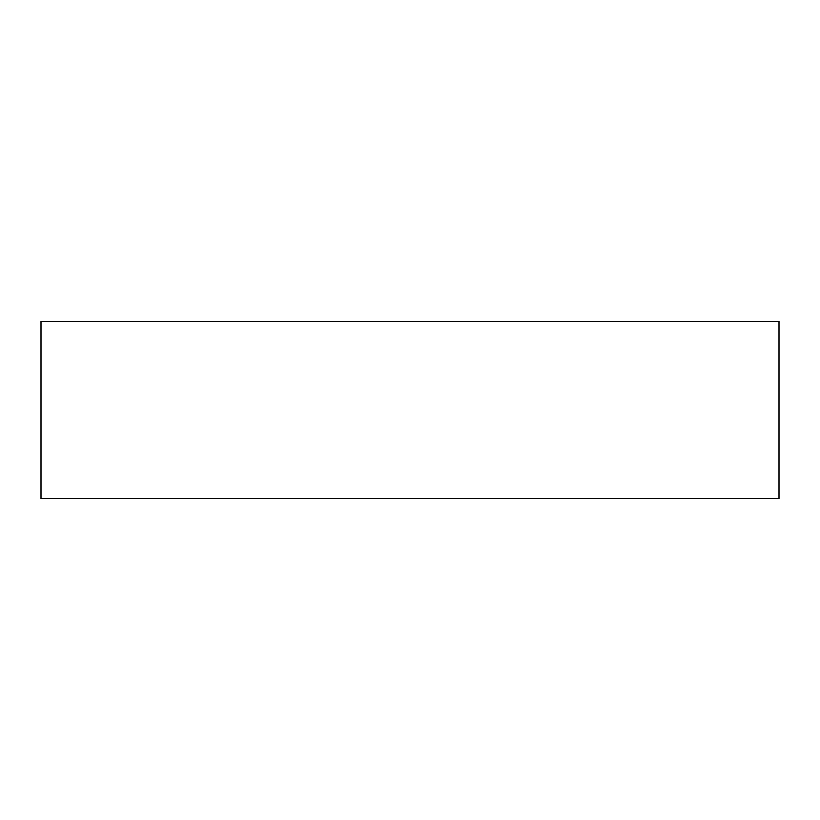 <?xml version="1.0" encoding="UTF-8"?>
<svg xmlns="http://www.w3.org/2000/svg" width="820" height="820" viewBox="0 0 820 820"><rect width="100%" height="100%" fill="white"/><g stroke="black" fill="none" stroke-linecap="round" stroke-linejoin="round"><path stroke-width="1.23" d="M779 498.56L41 498.56L41 321.44L779 321.44L779 498.56L779 321.44L41 321.44L41 498.56L779 498.56"/></g></svg>
